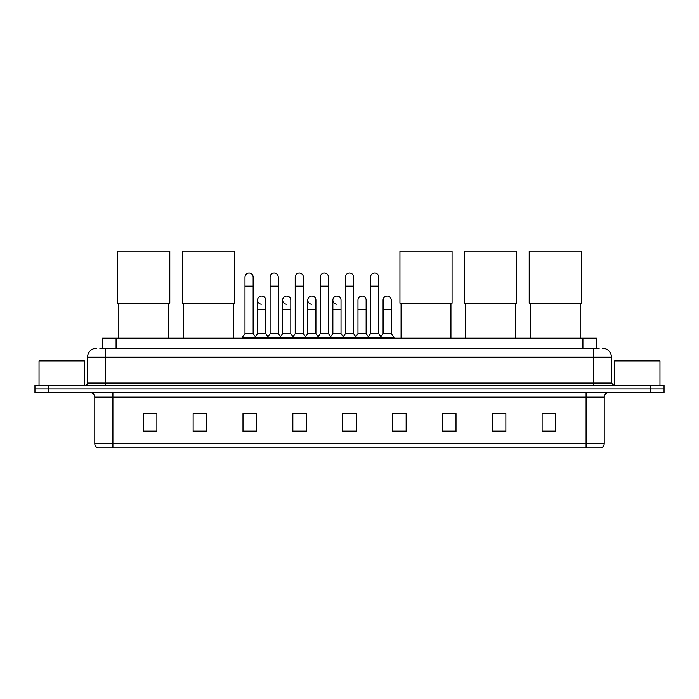 <?xml version="1.0" encoding="UTF-8"?>
<svg xmlns="http://www.w3.org/2000/svg" width="699" height="699" viewBox="0 0 699 699"><rect width="100%" height="100%" fill="white"/><g stroke="black" fill="none" stroke-linecap="round" stroke-linejoin="round"><path stroke-width="1.05" d="M102.491 348.189L102.491 338.211L596.509 338.211L596.509 348.189M99.974 348.189L599.235 348.189M99.765 348.189L105.654 348.189L105.654 357.25L87.524 357.25L87.524 383.087A2.263 2.263 0 0 1 85.261 385.35M96.593 348.189A9.061 9.061 0 0 0 87.524 357.25M602.407 348.189A9.061 9.061 0 0 1 611.476 357.25L611.476 383.087L613.739 385.35M48.546 385.35L34.95 385.35L34.95 388.976L48.546 388.976L34.95 388.976L34.95 392.602L48.546 392.602L48.546 388.976L650.454 388.976L48.546 388.976L48.546 385.35L650.454 385.35L650.454 388.976L664.05 388.976L650.454 388.976L650.454 392.602L48.546 392.602M650.454 392.602L664.05 392.602L664.05 385.35L650.454 385.35M604.224 443.55C604.093 445.717 603.01 447.168 600.957 447.902L586.094 447.902L586.094 443.55L604.224 443.55L604.224 397.137A4.535 4.535 0 0 1 608.75 392.602M586.094 447.902L98.043 447.902A4.535 4.535 0 0 1 94.776 443.55L94.776 397.137C94.514 394.385 93.002 392.873 90.25 392.602M555.722 431.624L555.722 413.493L542.127 413.493L542.127 431.624L555.722 431.624M505.866 431.624L505.866 413.493L492.271 413.493L492.271 431.624L505.866 431.624M456.01 431.624L456.01 413.493L442.415 413.493L442.415 431.624L456.01 431.624M406.154 431.624L406.154 413.493L392.558 413.493L392.558 431.624L406.154 431.624M156.873 431.624L156.873 413.493L143.278 413.493L143.278 431.624L156.873 431.624M206.729 431.624L206.729 413.493L193.134 413.493L193.134 431.624L206.729 431.624M256.585 431.624L256.585 413.493L242.99 413.493L242.99 431.624L256.585 431.624M306.442 431.624L306.442 413.493L292.846 413.493L292.846 431.624L306.442 431.624M356.298 431.624L356.298 413.493L342.702 413.493L342.702 431.624L356.298 431.624M442.415 413.59L443.454 413.59M294.751 413.59L303.812 413.59M244.528 413.59L253.597 413.59M406.154 413.493L392.558 413.59L406.154 413.493M344.965 413.59L354.035 413.59M206.729 413.59L193.134 413.59M156.873 413.59L143.278 413.59M505.866 413.59L492.271 413.59M555.722 413.59L542.127 413.59M84.352 385.35L84.352 360.876L39.03 360.876L39.03 385.35M118.804 303.226L118.804 338.211M168.66 303.226L168.66 338.211M117.668 251.098L169.787 251.098L169.787 303.226L117.668 303.226L117.668 251.098M183.435 303.226L183.435 338.211M233.291 303.226L233.291 338.211M182.299 251.098L234.418 251.098L234.418 303.226L182.299 303.226L182.299 251.098M401.077 303.226L401.077 338.211M450.934 303.226L450.934 338.211M399.942 251.098L452.07 251.098L452.07 303.226L399.942 303.226L399.942 251.098M465.709 303.226L465.709 338.211M515.565 303.226L515.565 338.211M464.582 251.098L516.701 251.098L516.701 303.226L464.582 303.226L464.582 251.098M530.34 303.226L530.34 338.211M580.196 303.226L580.196 338.211M529.213 251.098L581.332 251.098L581.332 303.226L529.213 303.226L529.213 251.098M244.982 286.179L253.143 286.179L253.143 333.685L244.982 333.685L244.982 277.119A4.08 4.08 0 0 1 249.316 273.047A4.08 4.08 0 0 1 253.143 277.119A4.08 4.08 0 0 0 249.316 273.047M244.982 333.685L242.265 337.311L242.265 338.211M253.143 333.685L255.86 337.311L242.265 337.311M270.094 333.685L270.094 286.179L278.254 286.179L278.254 333.685L270.094 333.685L267.376 337.311L255.86 337.311L255.86 338.211M270.094 286.179L270.094 277.119A4.08 4.08 0 0 1 274.427 273.047A4.08 4.08 0 0 1 278.254 277.119A4.08 4.08 0 0 0 274.427 273.047M278.254 333.685L280.972 337.311L267.376 337.311L267.376 338.211M295.205 333.685L295.205 286.179L303.357 286.179L303.357 333.685L295.205 333.685L292.479 337.311L280.972 337.311L280.972 338.211M295.205 286.179L295.205 277.119A4.08 4.08 0 0 1 299.539 273.047A4.08 4.08 0 0 1 303.357 277.119A4.08 4.08 0 0 0 299.539 273.047M303.357 333.685L306.083 337.311L292.479 337.311L292.479 338.211M320.308 333.685L320.308 286.179L328.469 286.179L328.469 333.685L320.308 333.685L317.591 337.311L306.083 337.311L306.083 338.211M320.308 286.179L320.308 277.119A4.08 4.08 0 0 1 324.651 273.047A4.08 4.08 0 0 1 328.469 277.119A4.08 4.08 0 0 0 324.651 273.047M328.469 333.685L331.186 337.311L317.591 337.311L317.591 338.211M345.42 333.685L345.42 286.179L353.58 286.179L353.58 333.685L345.42 333.685L342.702 337.311L331.186 337.311L331.186 338.211M345.42 286.179L345.42 277.119A4.08 4.08 0 0 1 349.753 273.047A4.08 4.08 0 0 1 353.58 277.119A4.08 4.08 0 0 0 349.753 273.047M353.58 333.685L356.298 337.311L342.702 337.311L342.702 338.211M370.531 333.685L370.531 286.179L378.692 286.179L378.692 333.685L370.531 333.685L367.814 337.311L356.298 337.311L356.298 338.211M370.531 286.179L370.531 277.119A4.08 4.08 0 0 1 374.865 273.047A4.08 4.08 0 0 1 378.692 277.119A4.08 4.08 0 0 0 374.865 273.047M378.692 333.685L381.409 337.311L367.814 337.311L367.814 338.211M391.248 333.685L391.248 309.203L383.087 309.203L383.087 333.685L391.248 333.685L393.965 337.311L381.409 337.311L381.409 338.211M261.356 304.214A4.08 4.08 0 0 1 257.538 300.142A4.08 4.08 0 0 1 261.872 296.07A4.08 4.08 0 0 1 265.699 300.142L265.699 309.203L257.538 309.203L257.538 300.142M265.699 309.203L265.699 333.685L257.538 333.685L257.538 309.203M257.538 333.685L255.336 336.612M265.699 333.685L267.892 336.612M286.468 304.214A4.08 4.08 0 0 1 282.649 300.142A4.08 4.08 0 0 1 286.983 296.07A4.08 4.08 0 0 1 290.801 300.142L290.801 309.203L282.649 309.203L282.649 300.142M290.801 309.203L290.801 333.685L282.649 333.685L282.649 309.203M282.649 333.685L280.448 336.612M290.801 333.685L293.003 336.612M311.579 304.214A4.08 4.08 0 0 1 307.752 300.142A4.08 4.08 0 0 1 312.095 296.07A4.08 4.08 0 0 1 315.913 300.142L315.913 309.203L307.752 309.203L307.752 300.142M315.913 309.203L315.913 333.685L307.752 333.685L307.752 309.203M307.752 333.685L305.559 336.612M315.913 333.685L318.115 336.612M336.691 304.214A4.08 4.08 0 0 1 332.864 300.142A4.08 4.08 0 0 1 337.198 296.07A4.08 4.08 0 0 1 341.025 300.142L341.025 309.203L332.864 309.203L332.864 300.142M341.025 309.203L341.025 333.685L332.864 333.685L332.864 309.203M332.864 333.685L330.671 336.612M341.025 333.685L343.226 336.612M357.975 300.142A4.08 4.08 0 0 1 362.309 296.07A4.08 4.08 0 0 1 366.136 300.142L366.136 309.203L357.975 309.203L357.975 300.142M366.136 309.203L366.136 333.685L357.975 333.685L357.975 309.203M357.975 333.685L355.774 336.612M366.136 333.685L368.329 336.612M383.087 309.203L383.087 300.142A4.08 4.08 0 0 1 387.421 296.07A4.08 4.08 0 0 1 391.248 300.142L391.248 309.203M383.087 333.685L380.885 336.612M393.965 337.311L393.965 338.211M659.97 385.35L659.97 360.876L614.648 360.876L614.648 385.35M116.086 348.189L116.086 338.211M582.914 348.189L582.914 338.211M105.654 385.35L105.654 383.087L611.476 383.087M87.524 383.087L105.654 383.087L105.654 357.25L593.346 357.25L593.346 385.35M611.476 357.25L593.346 357.25L593.346 348.189M586.094 392.602L586.094 397.137L94.776 397.137M604.224 397.137L586.094 397.137L586.094 443.55L112.906 443.55L112.906 447.902M94.776 443.55L112.906 443.55L112.906 392.602M356.298 430.995L342.702 430.995M306.442 430.995L292.846 430.995M256.585 430.995L242.99 430.995M206.729 430.995L193.134 430.995M156.873 430.995L143.278 430.995M406.154 430.995L392.558 430.995M456.01 430.995L442.415 430.995M505.866 430.995L492.271 430.995M555.722 430.995L542.127 430.995M253.143 286.179L253.143 277.119M278.254 286.179L278.254 277.119M303.357 286.179L303.357 277.119M328.469 286.179L328.469 277.119M353.58 286.179L353.58 277.119M378.692 286.179L378.692 277.119"/></g></svg>
